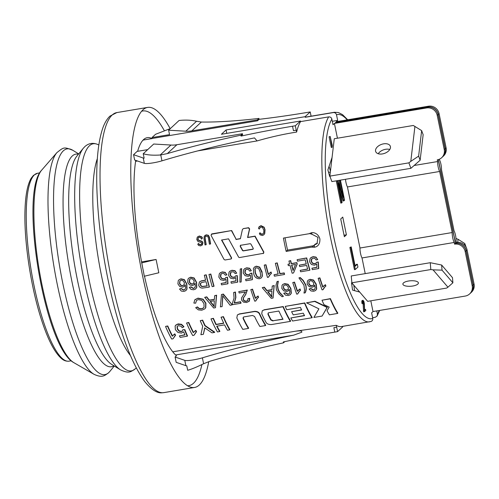 <?xml version="1.0" encoding="UTF-8"?>
<svg xmlns="http://www.w3.org/2000/svg" width="499" height="499" viewBox="0 0 499 499"><rect width="100%" height="100%" fill="white"/><g stroke="black" fill="none" stroke-linecap="round" stroke-linejoin="round"><path stroke-width="0.75" d="M330.432 171.257L329.078 166.354L332.066 157.435L334.274 138.741L413.309 125.474L421.643 130.613L423.146 134.705L421.643 147.467L420.133 160.223L410.902 168.313L331.86 181.58L329.858 176.122L332.066 157.435M330.319 172.224A2.289 0.898 -15.4 0 0 328.548 172.33M389.775 149.488A7.784 4.74 -20.2 0 0 378.23 153.736M329.858 176.122L408.893 162.855L410.789 161.377L414.931 126.366M382.402 153.929A7.784 4.74 159.8 0 1 375.691 151.571A7.784 4.74 159.8 0 1 381.367 144.436A7.784 4.74 159.8 0 1 390.305 146.195A7.784 4.74 159.8 0 1 382.402 153.929M420.133 160.223L418.63 156.131L421.643 130.613M408.893 162.855L410.902 168.313M418.63 156.131L410.789 161.377M329.895 175.773L329.677 176.428L327.887 169.928L329.078 166.354M376.77 310.921L377.425 314.121L377.094 316.067L375.342 317.245L372.616 317.701M333.326 112.568A106.256 24.906 80.5 0 1 334.411 112.275L306.311 116.997A106.256 24.906 80.5 0 0 305.226 117.284L333.326 112.568C334.96 112.462 336.02 113.211 336.507 114.807L337.661 120.402L336.264 121.7L428.473 106.218A9.163 8.801 -132.9 0 1 439.076 113.616L446.087 147.779A9.163 8.801 -132.9 0 1 443.542 155.969L442.657 156.792A9.163 8.801 -132.9 0 0 445.208 148.602L438.191 114.439A9.163 8.801 -132.9 0 0 427.587 107.035L335.378 122.517L427.493 107.123A9.163 8.801 47.1 0 1 438.097 114.527L445.114 148.69A9.163 8.801 47.1 0 1 442.563 156.873L441.677 157.696A9.163 8.801 -132.9 0 0 444.229 149.513L437.218 115.344A9.163 8.801 -132.9 0 0 426.614 107.946L334.399 123.428L333.001 124.719L331.854 119.124A103.511 24.264 80.5 0 0 333.606 236.152A103.511 24.264 80.5 0 0 372.772 318.443L371.624 312.848L373.015 311.551L370.813 300.803M457.714 242.314L458.07 239.289L455.999 238.478M464.594 245.196L464.787 243.543L458.07 239.289M464.787 243.543L466.291 247.635M447.94 287.187L446.686 288.066L367.651 301.334L359.704 292.077L352.556 290.1L351.533 282.883L351.907 282.989L351.24 275.972L430.275 262.705L441.646 265.025L452.493 277.669L452.88 282.796L447.94 287.187L433.051 269.84L430.793 269.547L351.758 282.814M351.907 282.989L359.704 292.077M412.785 286.021A7.784 2.738 -4.3 0 1 402.874 284.112A7.784 2.738 -4.3 0 1 410.434 280.787A7.784 2.738 -4.3 0 1 418.399 282.939A7.784 2.738 -4.3 0 1 412.785 286.021M353.828 285.228L354.596 290.661M452.88 282.796L442.033 270.152L433.051 269.84M442.033 270.152L441.646 265.025M430.275 262.705L430.793 269.547M351.689 284.012L352.637 283.844M365.231 273.627L362.012 257.946A6.867 1.609 -99.5 0 1 359.979 248.022L347.441 186.957A6.867 1.609 -99.5 0 1 345.495 179.291M337.436 138.211L334.399 123.428M337.168 180.688L341.659 202.931L340.78 203.081L336.289 180.838M341.06 190.119L339.058 180.37M341.659 202.931L342.089 202.532L338.122 183.177L343.911 200.841L343.031 200.991L339.669 190.737M355.319 269.485L354.44 269.635L349.886 247.448L351.202 246.899L350.766 247.304L355.319 269.485L357.933 267.059L357.353 264.227L355.176 266.248L351.202 246.899M355.057 265.693L356.473 264.37L357.353 264.227M364.526 311.65L365.786 310.484L365.549 309.349L364.576 310.259L364.351 303.716L363.89 301.452L363.072 300.323L362.736 302.525L363.06 303.298L363.004 302.007L363.49 301.552L363.996 302.974L364.526 311.65L363.646 311.8L362.998 302.594M362.885 303.461L362.012 303.61L361.812 301.633L362.056 300.598L363.072 300.323M364.557 309.605L365.549 309.349M332.153 147.311L331.28 147.454L329.091 136.807L330.176 136.464L332.153 147.311L332.247 145.334L330.176 136.464M346.406 234.829L344.36 236.732L340.717 218.986L342.763 217.084L346.406 234.829L344.054 235.229M141.566 261.9L156.087 259.461L158.819 272.772L144.323 276.234L141.735 262.792A112.213 26.304 -99.5 0 1 135.734 160.391M137.637 151.316A112.213 26.304 -99.5 0 1 143.55 139.608A112.213 26.304 -99.5 0 1 147.286 137.655A112.213 26.304 -99.5 0 1 152.064 138.572L143.244 140.051A112.213 26.304 80.5 0 0 143.151 140.001M175.093 357.022L184.786 360.353A11.907 1.765 -11.6 0 0 202.394 357.833L203.604 363.727L203.099 363.977C196.668 367.114 191.529 369.216 187.686 370.277L186.776 365.842A11.907 1.765 168.4 0 1 185.877 365.673L176.184 362.343L175.093 357.022L176.434 355.768A112.213 26.304 -99.5 0 1 144.492 276.203M187.599 385.752A139.252 32.641 80.5 0 0 201.92 364.557M164.427 130.857A139.252 32.641 80.5 0 0 141.529 111.314M147.685 149.625L137.106 151.403L133.557 154.696L134.649 160.017L144.342 163.348A11.907 1.765 -11.6 0 0 161.957 160.834A177.887 26.36 168.4 0 1 253.28 138.142L254.496 137.917L257.091 140.93L197.785 150.885M170.384 128.555L155.545 134.287L151.995 137.574L152.064 138.572M208.732 361.619A141.978 33.283 -99.5 0 1 199.332 384.979A141.978 33.283 -99.5 0 1 194.604 387.455A141.978 33.283 -99.5 0 1 190.475 387.099A141.978 33.283 -99.5 0 1 142.24 274.225A141.978 33.283 -99.5 0 1 143.806 109.1A141.978 33.283 -99.5 0 1 147.592 107.416A141.978 33.283 -99.5 0 1 170.165 128.642M151.995 137.574L169.529 134.636L168.618 130.195L179.097 120.465C185.553 119.797 191.373 120.059 196.556 121.251L185.828 131.212L168.618 130.195M226.764 133.376L226.059 129.952L305.101 116.685L310.222 111.932L307.428 112.4A177.887 26.36 168.4 0 1 259.112 119.311L258.925 118.425A177.887 26.36 168.4 0 1 201.347 122.037L191.803 130.894L257.347 119.891L257.528 120.777L152.183 138.466M191.803 130.894A27.482 26.403 47.1 0 1 185.828 131.212M142.44 140.805L143.244 140.051M133.557 154.696L143.25 158.027A11.907 1.765 -11.6 0 0 144.149 158.195L143.238 153.754L153.723 144.024L170.932 145.041A27.482 26.403 -132.9 0 0 176.908 144.722L242.452 133.72L242.633 134.605L241.054 136.077L240.874 135.185A177.887 26.36 -11.6 0 0 167.365 153.58L160.747 154.946L161.957 160.834M292.539 126.228L293.449 130.663L296.238 130.202L295.327 125.76L292.539 126.228A177.887 26.36 -11.6 0 0 241.054 136.077M295.327 125.76L300.448 121.008L300.566 121.606L328.673 116.891C330.307 116.785 331.367 117.527 331.854 119.124M226.059 129.952L221.406 134.275L300.448 121.008M259.112 119.311L257.528 120.777M343.911 200.841L344.566 200.236L340.443 180.139M339.938 180.226L343.449 197.336L337.898 180.569M337.099 180.75L336.226 180.894M350.766 247.304L349.886 247.448M364.295 310.515L363.415 310.665M364.108 303.947L363.228 304.091M363.996 302.974L363.116 303.124M363.902 302.525L363.023 302.668M363.69 301.907L363.004 302.02M363.49 301.552L363.135 301.608M362.736 302.525L361.856 302.668M362.692 301.49L361.812 301.633M362.736 300.903L361.856 301.053M362.935 300.448L362.056 300.598M329.97 136.657L329.091 136.807M438.272 159.63L455.456 243.337A9.163 8.801 47.1 0 1 466.06 250.741L473.071 284.904L472.191 285.721A9.163 8.801 47.1 0 1 469.64 293.911A9.163 8.801 47.1 0 1 465.23 296.069L373.015 311.551M473.071 284.904A9.163 8.801 47.1 0 1 470.526 293.088L469.64 293.911M438.378 159.599L455.55 243.25A9.163 8.801 47.1 0 1 466.153 250.654L473.164 284.817A9.163 8.801 47.1 0 1 470.613 293.007L471.499 292.183A9.163 8.801 -132.9 0 0 474.05 283.993L467.039 249.831A9.163 8.801 -132.9 0 0 456.435 242.433L456.086 240.736A6.867 1.609 80.5 0 0 454.046 230.812L441.515 169.747A6.867 1.609 80.5 0 0 439.476 159.823L439.357 159.231M359.979 248.022L452.188 232.546L439.65 171.475L347.441 186.957M414.313 165.462L437.617 161.551L437.267 159.861A9.163 8.801 -132.9 0 0 441.677 157.696M472.191 285.721L465.174 251.558A9.163 8.801 -132.9 0 0 454.57 244.161L454.221 242.464L362.012 257.946M439.65 171.475A6.867 1.609 -99.5 0 1 437.617 161.551M452.188 232.546A6.867 1.609 80.5 0 0 454.221 242.464M454.57 244.161L455.456 243.337M455.55 243.25L456.435 242.433M337.661 120.402L332.303 121.301M370.682 321.562C372.254 321.131 372.946 320.09 372.772 318.443M342.607 326.39L342.707 326.882L337.586 331.635L334.798 332.103A177.887 26.36 -11.6 0 0 283.313 341.946L283.494 342.838L284.792 341.634M314.32 245.003L315.324 244.067L317.464 243.206M313.671 245.714L287.555 250.093L286.158 251.396L311.526 247.136L312.567 246.905L314.326 244.997L314.382 247.236L311.526 247.136M285.016 237.817A99.388 23.297 80.5 0 0 287.555 250.093M308.794 233.825L311.42 232.79L312.156 234.349L309.835 233.594L283.426 238.085A106.256 24.906 -99.5 0 0 286.158 251.396M172.773 351.807L296.125 331.099L336.282 325.317A106.256 24.906 80.5 0 0 341.497 326.577L371.15 321.443M300.566 121.606A106.256 24.906 80.5 0 0 296.618 132.085C283.819 134.075 270.645 137.019 257.091 140.93M197.411 237.144L199.294 235.996L201.789 236.819L202.457 237.973L201.596 239.164L202.263 238.148L201.596 237L199.107 236.17L197.217 237.318L196.793 239.589L198.022 241.572L201.016 242.364L201.764 243.206L201.396 244.36M198.434 237.618L197.997 239.121L198.571 240.119L202.145 241.348L202.943 242.863L202.238 245.084L202.756 243.038L201.952 241.522L198.377 240.293L197.81 239.302L198.521 237.524M201.527 244.223L200.486 244.76L198.989 244.367L198.371 243.4L199.176 244.192L200.673 244.585L201.715 244.048M204.921 235.466L206.361 234.823L208.451 235.31L209.511 237.449A106.256 24.906 80.5 0 0 210.584 243.849L210.397 244.023A107.173 25.125 -99.5 0 1 209.324 237.63L208.258 235.491L206.174 234.998L204.228 236.295L203.997 238.722A107.173 25.125 80.5 0 0 205.039 244.922L206.006 244.76A107.173 25.125 -99.5 0 1 204.995 238.753L205.095 236.994L205.588 236.407M210.397 244.023L209.43 244.186A107.173 25.125 80.5 0 1 208.376 237.911L207.746 236.501L206.293 236.17L205.095 236.994L205.183 238.578A106.256 24.906 80.5 0 0 206.193 244.585L206.006 244.76M259.224 226.727L260.989 225.635L264.121 227.195L265.038 229.727L264.738 233.538L264.002 234.636M259.973 232.734L259.368 233.682L260.21 234.867L262.412 235.503L263.771 234.848L264.551 233.713L264.85 229.902L263.927 227.376L260.796 225.816L259.037 226.902L258.451 228.28L259.262 229.078L260.453 227.12L262.412 227.294L263.852 230.307L263.659 233.083L262.156 234.38L260.684 233.869L259.973 232.734L260.871 233.694L262.343 234.206L263.042 233.944M260.179 227.301L259.262 229.078M221.799 239.982L231.598 257.827L231.156 258.819M263.64 253.286L239.395 257.578L238.665 257.222L228.561 238.846L221.544 240.025L231.417 258.002L230.975 258.987L225.055 259.985L224.082 259.517L211.077 235.416L211.732 234.05L211.27 234.274L231.686 230.55L236.152 239.314L240.406 238.597M242.614 229.309L243.344 228.598L248.639 227.706L249.643 228.922L247.778 237.362L255.083 236.133L263.89 252.107L263.297 253.423M195.015 299.674L198.003 298.121L203.112 299.175L205.919 303.199L205.781 307.696L204.796 308.875L205.569 307.895L205.713 303.392L202.912 299.363L197.804 298.308L194.81 299.862L193.862 303.061L195.664 303.18L196.512 300.442M196.612 300.348L198.371 299.606L201.764 300.361L203.997 303.698L204.041 307.216L203.037 308.326L201.39 308.918L199.064 308.681L197.174 307.091L195.664 307.715L197.386 306.897L199.276 308.488L201.602 308.719L203.555 307.908M196.425 300.573L195.664 303.18M214.651 295.682L216.61 295.202L215.487 307.702L216.41 295.389L214.651 295.682A118.101 20.029 100.5 0 0 214.402 299.45L209.156 300.329A119.492 32.51 -121.3 0 1 206.542 297.042L204.665 297.36L213.691 308.008L215.487 307.702M204.665 297.36L206.742 296.855A118.406 32.21 58.7 0 0 209.355 300.142L214.408 299.294M322.011 300.223L330.419 298.633A106.256 24.906 80.5 0 0 337.848 313.185L337.549 313.459A107.173 25.125 -99.5 0 1 330.188 298.851L322.011 300.223A107.173 25.125 80.5 0 0 323.982 304.646L329.184 307.11L327.032 310.752A107.173 25.125 80.5 0 0 329.377 314.832L337.549 313.459M306.536 302.824L314.944 301.234L327.344 307.222L322.08 316.06L327.088 307.465L314.713 301.452L306.536 302.824L318.911 308.837L313.902 317.433L322.08 316.06M262.268 310.783L264.277 309.742L283.226 306.561A106.256 24.906 80.5 0 0 290.655 321.106L290.356 321.387A107.173 25.125 -99.5 0 1 282.989 306.773L264.04 309.954L262.268 310.783L261.726 313.752A107.173 25.125 80.5 0 0 265.998 322.292C266.809 323.851 268.612 324.612 271.406 324.568L290.356 321.387M243.387 317.121L243.3 318.169A106.256 24.906 80.5 0 0 248.67 328.155L248.371 328.436A107.173 25.125 -99.5 0 1 243.05 318.399L243.256 317.227L243.955 316.902L252.5 315.468L254.565 316.466A107.173 25.125 80.5 0 0 259.885 326.502L265.462 325.566A107.173 25.125 -99.5 0 1 259.492 314.127C258.682 312.38 256.979 311.532 254.378 311.576L239.146 314.139L237.374 314.963L236.825 317.932A107.173 25.125 80.5 0 0 242.795 329.371L248.371 328.436M237.368 314.963L239.377 313.921L254.615 311.364C257.222 311.32 258.925 312.162 259.736 313.902A106.256 24.906 80.5 0 0 265.755 325.286L265.462 325.566M290.811 317.963A107.173 25.125 80.5 0 0 292.589 321.013L311.906 317.769A107.173 25.125 -99.5 0 1 304.54 303.155L285.222 306.398A107.173 25.125 80.5 0 0 286.688 309.729L300.442 307.421A107.173 25.125 80.5 0 0 301.646 309.991L291.616 311.675A107.173 25.125 80.5 0 0 293.219 314.881L303.249 313.197A107.173 25.125 80.5 0 0 304.565 315.655L290.811 317.963L304.459 315.462M291.616 311.675L301.558 309.81M285.222 306.398L304.777 302.943A106.256 24.906 80.5 0 0 312.206 317.489L311.906 317.769M179.503 289.027L181.274 291.054L183.919 291.422L185.747 290.686L186.813 289.22L186.645 284.199L184.187 279.783L180.781 279.003L179.291 279.559L178.255 280.656L177.906 283.856L179.702 286.47L182.653 287.156L184.299 286.42L185.235 285.035L185.603 287.486L185.067 289.364L183.57 290.187L181.006 288.634L179.503 289.027L181.199 288.453L183.763 290.006L185.26 289.183M185.428 284.86L184.711 286.058M179.054 279.721L180.969 278.829L184.374 279.608L186.838 284.025L187.006 289.046L185.977 290.493M189.264 287.387L191.042 289.414L193.687 289.782L195.508 289.052L196.575 287.586L196.413 282.565L193.949 278.143L190.549 277.363L189.059 277.924L188.017 279.016L187.668 282.216L189.47 284.829L192.414 285.515L194.061 284.779L195.003 283.395L195.371 285.846L194.835 287.723L193.338 288.547L190.774 286.994L189.264 287.387L190.967 286.819L193.531 288.372L195.028 287.549M195.196 283.22L194.254 284.605M188.815 278.08L190.737 277.188L194.136 277.968L196.6 282.384L196.768 287.405L195.739 288.852M204.347 275.255L206.199 274.799A106.256 24.906 80.5 0 0 209.418 286.944L209.224 287.125A107.173 25.125 -99.5 0 1 206.012 274.974L204.347 275.255A107.173 25.125 80.5 0 0 205.613 280.232L201.159 281.056L199.432 281.96L198.664 285.222L199.463 286.788L200.741 287.786L202.245 288.129L209.224 287.125M199.531 281.873L201.371 280.868L205.576 280.089M208.962 274.481L210.821 274.026A106.256 24.906 80.5 0 0 214.04 286.17L213.84 286.351A107.173 25.125 -99.5 0 1 210.634 274.201L208.962 274.481A107.173 25.125 80.5 0 0 212.169 286.632L213.84 286.351M221.213 273.801L220.633 276.577L221.899 278.448L224.039 278.879L225.08 278.504M225.816 277.494L227.513 277.251A109.73 22.237 91.3 0 0 227.981 283.65L227.787 283.831A110.678 22.43 -88.7 0 1 227.319 277.425L225.816 277.494L225.099 278.536L223.851 279.053L221.706 278.623L220.446 276.752L220.658 274.481L221.799 273.452L224.095 273.633L225.336 275.217L226.926 274.83L225.03 272.516L222.03 272.08L220.408 272.672L219.267 273.832L218.843 277.157L220.695 279.777L223.783 280.438L225.96 279.278A111.202 22.255 92.1 0 0 226.159 282.627L221.157 283.469A107.173 25.125 80.5 0 0 221.55 284.873L227.787 283.831M221.157 283.469L226.147 282.484M219.903 273.059L222.217 271.905L225.217 272.342L226.926 274.83M230.975 272.161L230.401 274.937L231.661 276.808L233.806 277.238L234.848 276.864M235.584 275.86L237.274 275.61A109.73 22.237 91.3 0 0 237.742 282.01L237.549 282.191A110.678 22.43 -88.7 0 1 237.087 275.785L235.584 275.86L234.867 276.895L233.613 277.413L231.474 276.982L230.207 275.111L230.419 272.841L231.567 271.818L233.856 271.992L235.098 273.577L236.688 273.19L234.792 270.876L231.792 270.439L230.17 271.032L229.029 272.192L228.604 275.523L230.463 278.136L233.544 278.798L235.728 277.637A111.202 22.255 92.1 0 0 235.921 280.987L230.925 281.829A107.173 25.125 80.5 0 0 231.318 283.239L237.549 282.191M230.925 281.829L235.915 280.843M229.671 271.419L231.979 270.265L234.985 270.701L236.688 273.19M240.237 269.023L241.666 268.637L241.16 281.966L241.479 268.811L240.237 269.023L239.919 282.178L241.16 281.966M245.62 269.703L245.04 272.479L246.306 274.35L248.446 274.781L249.488 274.406M250.224 273.396L251.92 273.153A109.73 22.237 91.3 0 0 252.388 279.552L252.195 279.733A110.678 22.43 -88.7 0 1 251.727 273.327L250.224 273.396L249.506 274.438L248.259 274.955L246.113 274.525L244.853 272.654L245.065 270.383L246.207 269.36L248.502 269.535L249.743 271.119L251.334 270.732L249.438 268.418L246.437 267.982L244.816 268.574L243.674 269.734L243.25 273.059L245.103 275.679L248.19 276.34L250.367 275.18A111.202 22.255 92.1 0 0 250.567 278.529L245.564 279.371A107.173 25.125 80.5 0 0 245.957 280.775L252.195 279.733M245.564 279.371L250.554 278.386M244.491 268.793L246.625 267.807L249.625 268.244L251.334 270.732M254.359 267.121L256.336 266.173L259.673 267.09L262.025 271.755L262.374 276.109L261.295 277.906L262.143 276.446L262.056 272.853L259.48 267.264L256.149 266.347L254.259 267.208L253.386 268.693L253.648 273.265C254.178 276.727 256.106 278.554 259.424 278.748L261.295 277.906M264.239 265.2A107.173 25.125 80.5 0 0 267.464 277.4L268.468 277.232L269.404 275.342L271.263 273.595A107.173 25.125 -99.5 0 1 270.87 272.161L268.262 274.469A107.173 25.125 -99.5 0 1 265.78 264.944L264.426 265.025L265.973 264.769A106.256 24.906 80.5 0 0 268.437 274.225M269.292 273.315L271.063 271.986A106.256 24.906 80.5 0 0 271.45 273.415L271.263 273.595M270.358 274.319L268.468 277.232M275.367 263.335L277.226 262.879A106.256 24.906 80.5 0 0 280.045 273.595L284.168 272.903A106.256 24.906 80.5 0 0 284.567 274.331L284.374 274.506A107.173 25.125 -99.5 0 1 283.975 273.084L279.852 273.776A107.173 25.125 -99.5 0 1 277.039 263.054L275.367 263.335A107.173 25.125 80.5 0 0 278.18 274.057L274.02 274.756A107.173 25.125 80.5 0 0 274.419 276.178L284.374 274.506M274.02 274.756L278.136 273.92M288.94 261.052L290.668 260.621A106.256 24.906 80.5 0 0 291.41 263.553L296.849 262.642A106.256 24.906 80.5 0 0 297.204 264.021L293.612 272.81L297.017 264.202A107.173 25.125 -99.5 0 1 296.662 262.817L291.216 263.734A107.173 25.125 -99.5 0 1 290.48 260.796L288.94 261.052A107.173 25.125 80.5 0 0 289.676 263.99L287.979 264.277A107.173 25.125 80.5 0 0 288.335 265.661L290.031 265.374A107.173 25.125 80.5 0 0 292.146 273.202L293.418 272.99M287.979 264.277L289.638 263.852M297.123 259.68L306.698 257.927A106.256 24.906 80.5 0 0 309.916 270.071L309.723 270.252A107.173 25.125 -99.5 0 1 306.511 258.102L297.123 259.68A107.173 25.125 80.5 0 0 297.485 261.133L305.207 259.836A107.173 25.125 80.5 0 0 306.274 263.99L299.325 265.156A107.173 25.125 80.5 0 0 299.699 266.578L306.654 265.412A107.173 25.125 80.5 0 0 307.658 269.111L300.23 270.358A107.173 25.125 80.5 0 0 300.629 271.78L309.723 270.252M300.23 270.358L307.621 268.967M299.325 265.156L306.243 263.852M311.994 258.557L311.413 261.333L312.68 263.204L314.819 263.64L315.861 263.266M316.597 262.256L318.293 262.006A109.73 22.237 91.3 0 0 318.761 268.412L318.568 268.587A110.678 22.43 -88.7 0 1 318.1 262.187L316.597 262.256L315.879 263.297L314.626 263.815L312.486 263.385L311.226 261.513L311.432 259.243L312.58 258.214L314.875 258.395L316.117 259.979L317.707 259.592L315.811 257.278L312.804 256.835L311.189 257.434L310.047 258.594L309.623 261.919L311.476 264.539L314.563 265.2L316.74 264.04A111.202 22.255 92.1 0 0 316.934 267.389L311.937 268.225A107.173 25.125 80.5 0 0 312.33 269.635L318.568 268.587M311.937 268.225L316.927 267.246M310.684 257.821L312.998 256.661L315.998 257.097L317.707 259.592M221.45 294.541L223.346 294.067L232.135 304.746L223.147 294.254L221.45 294.541L220.433 306.873L222.117 306.592L222.685 295.695L230.126 305.245L231.916 304.945M222.885 295.508L222.117 306.592M233.651 292.495L235.434 292.04L235.89 297.416L234.424 302.787L240.568 301.752A106.256 24.906 80.5 0 0 241.048 303.08L240.836 303.28A107.173 25.125 -99.5 0 1 240.356 301.951L234.206 302.98L235.684 297.61L235.235 292.227L233.651 292.495L234.062 298.103L232.309 303.573A107.173 25.125 80.5 0 0 232.702 304.646L240.836 303.28M238.765 291.628A107.173 25.125 80.5 0 0 239.202 293.007L245.383 291.965L241.578 297.928L241.572 300.018L243.481 302.12L246.637 302.525L249.188 301.203L249.531 298.552L247.891 298.664L247.81 300.46L246.25 301.352L244.354 301.084L243.175 299.793L243.287 297.99L245.483 294.79L247.124 290.225L238.765 291.628L247.323 290.038L245.689 294.603L243.493 297.797L243.387 299.593L244.566 300.885L246.462 301.159L248.022 300.261M247.891 298.664L249.743 298.358L249.4 301.009L248.87 301.558L249.4 301.009M250.81 289.613A107.173 25.125 80.5 0 0 254.733 301.165L255.738 300.997L256.561 299.219L258.345 297.535A107.173 25.125 -99.5 0 1 257.871 296.175L255.369 298.39A107.173 25.125 -99.5 0 1 252.357 289.351L250.81 289.613L252.556 289.164A106.256 24.906 80.5 0 0 255.557 298.121M256.249 297.367L258.083 295.982A106.256 24.906 80.5 0 0 258.557 297.335L258.345 297.535M257.49 298.215L255.738 300.997M272.242 286.014L274.201 285.534L273.078 298.034L274.001 285.721L272.242 286.014A118.101 20.029 100.5 0 0 271.992 289.782L266.747 290.661A119.492 32.51 -121.3 0 1 264.133 287.374L262.256 287.692L271.288 298.34L273.078 298.034M262.256 287.692L264.333 287.187A118.406 32.21 58.7 0 0 266.953 290.474L272.005 289.626M277.026 281.586L278.336 281.218L277.594 285.422L278.199 289.301L279.858 292.607L283.382 296.337L279.646 292.801L277.993 289.489L277.394 285.64L278.136 281.399L277.026 281.586L275.997 285.253L276.402 289.757L278.766 293.78L282.06 296.724L283.17 296.537M283.719 293.3L285.628 295.202L288.322 295.527L290.112 294.822L291.11 293.418L290.668 288.659L287.948 284.474L284.48 283.756L283.002 284.305L282.016 285.359L281.829 288.403L283.781 290.873L286.794 291.497L288.416 290.786L289.289 289.464L289.794 291.784L289.358 293.568L287.898 294.36L285.222 292.913L283.719 293.3L285.428 292.72L288.11 294.167L289.57 293.375M289.495 289.27L288.628 290.593M282.59 284.623L284.68 283.575L288.148 284.287L290.873 288.466L291.322 293.225L290.343 294.628M292.776 282.565A107.173 25.125 80.5 0 0 296.699 294.123L297.697 293.955L298.527 292.171L300.311 290.487A107.173 25.125 -99.5 0 1 299.837 289.133L297.335 291.341A107.173 25.125 -99.5 0 1 294.323 282.309L292.776 282.565L294.522 282.122A106.256 24.906 80.5 0 0 297.523 291.079M298.215 290.324L300.042 288.94A106.256 24.906 80.5 0 0 300.523 290.293L300.311 290.487M299.45 291.167L297.697 293.955M298.932 277.906L300.236 277.538L303.242 280.407L305.725 284.698C306.548 287.655 306.398 290.312 305.288 292.663L305.07 292.863C306.218 289.969 306.367 287.312 305.519 284.885L303.043 280.594L300.036 277.725L298.932 277.906L303.922 285.141L304.583 290.119L303.966 293.05L305.07 292.863M309.099 289.04L311.002 290.942L313.696 291.266L315.493 290.561L316.485 289.158L316.042 284.399L313.322 280.213L309.854 279.496L308.382 280.045L307.39 281.099L307.203 284.143L309.155 286.613L312.168 287.237L313.79 286.526L314.663 285.203L315.168 287.524L314.738 289.308L313.272 290.1L310.596 288.653L309.099 289.04L310.808 288.459L313.484 289.907L314.95 289.114M314.869 285.01L314.002 286.332M307.964 280.363L310.054 279.315L313.528 280.026L316.247 284.205L316.697 288.965L315.717 290.368M318.156 278.305A107.173 25.125 80.5 0 0 322.073 289.863L323.078 289.694L323.901 287.911L325.685 286.226A107.173 25.125 -99.5 0 1 325.211 284.873L322.71 287.081A107.173 25.125 -99.5 0 1 319.697 278.049L318.156 278.305L319.896 277.862A106.256 24.906 80.5 0 0 322.897 286.819M323.589 286.064L325.423 284.68A106.256 24.906 80.5 0 0 325.897 286.033L325.685 286.226M324.83 286.913L323.078 289.694M165.568 326.527A107.173 25.125 80.5 0 0 171.693 339.033L173.01 338.815L175.305 335.553A107.173 25.125 -99.5 0 1 174.544 334.093L172.274 336.189A107.173 25.125 -99.5 0 1 167.533 326.196L165.799 326.309L167.77 325.978A106.256 24.906 80.5 0 0 172.523 335.889M173.365 335.004L174.812 333.85A106.256 24.906 80.5 0 0 175.573 335.303L175.305 335.553M174.899 335.858L173.01 338.815M175.791 325.067L178.18 323.888L181.53 324.319L183.944 326.689L183.701 326.92L181.293 324.537L176.977 324.356L175.112 326.003L175.367 329.671L177.931 332.446L181.424 333.089L183.651 331.823A107.31 23.927 84.7 0 0 184.979 334.948L179.391 335.883A107.173 25.125 80.5 0 0 180.226 337.38L187.256 336.201A107.322 23.865 -95.1 0 1 184.611 329.92L182.846 329.727L182.241 331.168L181.237 331.629L179.029 331.18L177.351 329.178L177.026 326.726L178.043 325.704L181.006 326.159L182.191 327.687L183.701 326.92M177.582 325.959L177.264 326.508L177.6 328.947L179.278 330.943L181.493 331.386L182.36 331.043M182.846 329.727L184.867 329.683A106.399 23.659 84.9 0 0 187.537 335.939L187.256 336.201M179.391 335.883L184.892 334.754M183.663 331.854L183.308 332.191L183.651 331.823M186.564 323.003A107.173 25.125 80.5 0 0 192.689 335.509L194.005 335.291L196.3 332.028A107.173 25.125 -99.5 0 1 195.546 330.569L193.275 332.665A107.173 25.125 -99.5 0 1 188.535 322.672L186.564 323.003L188.765 322.454A106.256 24.906 80.5 0 0 193.518 332.365M194.361 331.479L195.808 330.326A106.256 24.906 80.5 0 0 196.575 331.773L196.3 332.028M195.901 332.334L194.005 335.291M200.23 320.707L202.638 320.127A106.256 24.906 80.5 0 0 205.101 325.541L214.726 332.178L214.439 332.446L204.852 325.772A107.173 25.125 -99.5 0 1 202.401 320.346L200.23 320.707A107.173 25.125 80.5 0 0 202.713 326.209L200.897 334.717L203.349 334.305L204.69 327.843L211.994 332.858L214.439 332.446M204.864 327.968L203.349 334.305M210.996 318.905L213.16 318.537A107.173 25.125 80.5 0 0 215.917 324.606L223.789 323.283A107.173 25.125 -99.5 0 1 221.038 317.214L223.196 316.853A107.173 25.125 80.5 0 0 229.634 329.895L227.469 330.257A107.173 25.125 -99.5 0 1 224.575 324.874L216.697 326.196A107.173 25.125 80.5 0 0 219.597 331.579L217.433 331.941A107.173 25.125 -99.5 0 1 210.996 318.905L213.391 318.318A106.256 24.906 80.5 0 0 216.167 324.375L223.708 323.109M221.038 317.214L223.433 316.634A106.256 24.906 80.5 0 0 229.92 329.627L229.634 329.895M217.046 326.14A106.256 24.906 80.5 0 0 219.884 331.311L219.597 331.579M311.42 232.79C312.773 232.185 318.144 232.883 319.878 238.902C320.283 245.995 315.68 247.092 314.382 247.236M308.8 281.717L310.259 280.663L312.33 281.168L313.715 283.052L313.603 284.941L312.056 285.946L310.06 285.528L308.756 283.775L309.006 281.53L308.962 283.588L310.266 285.334L312.262 285.759L313.335 285.309M283.426 285.977L284.885 284.923L286.956 285.428L288.341 287.312L288.222 289.202L286.675 290.206L284.68 289.788L283.376 288.035L283.625 285.79L283.582 287.848L284.885 289.595L286.888 290.013L287.96 289.57M267.982 291.772A117.078 31.817 59.1 0 0 270.277 294.578L272.017 296.793M291.796 265.075A106.237 25 80.1 0 0 293.206 270.215M255.544 267.969L255.076 268.811L255.413 272.816L257.141 276.577L259.287 277.332L259.935 277.126M200.885 282.908L200.554 284.723L201.197 285.846L202.232 286.457L207.122 285.84M189.926 279.003L189.42 281.667L190.612 283.519L192.564 283.981L193.55 283.594M180.158 280.644L179.652 283.307L180.85 285.154L182.802 285.621L183.994 285.066M268.281 312.942L268.194 313.99A106.256 24.906 80.5 0 0 271.119 319.772L273.259 320.701L282.902 319.086M210.391 301.44A117.078 31.817 59.1 0 0 212.686 304.247L214.427 306.461M240.824 245.115L240.362 246.119A118.038 31.78 61.5 0 0 242.726 250.386L243.456 250.741L253.218 249.051M296.618 132.085L296.231 130.202M202.394 357.833A177.887 26.36 168.4 0 1 293.718 335.147L175.586 354.976M312.149 234.349L317.975 237.368L316.996 243.712L314.333 244.997M310.222 111.932L311.095 116.192M336.282 325.317L337.586 331.635M305.101 116.685L305.226 117.284M296.125 331.099C297.909 331.099 302.032 330.12 301.82 332.178L293.718 335.147M203.604 363.727L209.992 361.232A177.887 26.36 168.4 0 1 283.494 342.838M258.925 118.425L257.347 119.891M242.452 133.72L240.874 135.185M170.932 145.041L160.204 155.002L160.747 154.946M160.204 155.002C153.224 155.476 147.573 155.058 143.238 153.754M196.556 121.251L201.347 122.037M141.591 262.923L156.087 259.461M272.978 320.963L270.845 320.021A107.173 25.125 -99.5 0 1 267.944 314.22L268.15 313.048L268.855 312.723L278.885 311.039A107.173 25.125 80.5 0 0 283.008 319.279L273.259 320.701M313.79 286.526L314.208 286.158M313.603 284.941L313.235 285.409M288.416 290.786L288.834 290.418M288.222 289.202L287.861 289.669M271.693 294.709L271.805 296.992L270.065 294.772A118.163 32.111 -120.9 0 1 267.664 291.821L271.936 291.104A117.939 19.711 101.2 0 0 271.693 294.709M247.81 300.46L247.535 300.791M214.102 304.378L214.214 306.66L212.474 304.44A118.163 32.111 -120.9 0 1 210.073 301.49L214.339 300.772A117.939 19.711 101.2 0 0 214.102 304.378M195.664 307.715L198.353 309.879L201.821 310.197L204.796 308.875M195.346 299.325L194.81 299.862M295.508 264.451L293.063 270.57A107.154 25.212 -99.9 0 1 291.572 265.112L295.508 264.451M260.659 276.003L260.129 277.026L259.093 277.513L256.948 276.752L255.22 272.99L254.883 268.986L255.918 267.745L258.576 268.375L260.247 272.167L260.659 276.003M207.16 285.983L202.039 286.638L201.003 286.027L200.361 284.904L200.398 283.532L201.584 282.509L205.987 281.654A107.173 25.125 80.5 0 0 207.16 285.983M193.961 283.114L192.377 284.156L190.418 283.694L189.227 281.841L189.695 279.222L190.886 278.592L192.913 279.134L194.186 281.124L193.581 283.594M184.2 284.754L182.609 285.796L180.657 285.334L179.465 283.482L179.933 280.862L181.125 280.226L183.145 280.775L184.418 282.765L183.813 285.235M231.492 258.657L230.975 258.987M211.919 233.869L231.686 230.55M231.492 230.731L236.152 239.314M235.965 239.489L240.375 238.747L242.42 229.484L243.15 228.773L242.42 229.484M263.11 253.592L263.703 252.282L254.895 236.308L247.585 237.536L249.45 229.097L248.446 227.881L243.344 228.598M250.167 243.687L250.885 244.048A119.049 32.055 61.5 0 0 253.249 248.315L252.793 249.313L243.269 250.91L242.545 250.554A119.055 32.055 -118.5 0 1 240.175 246.294L240.643 245.29L250.167 243.687M240.3 245.452L240.643 245.29M259.411 226.465L259.037 226.902M198.371 243.4L197.804 244.391L198.614 245.446L200.61 245.913L202.538 244.747M198.265 237.836L199.107 237.324L200.685 237.699L201.596 239.164M197.785 236.701L197.217 237.318M377.425 314.121A103.511 24.264 80.5 0 0 379.203 310.515M347.198 119.86A103.511 24.264 80.5 0 0 336.507 114.807M163.865 392.619L162.1 392.782C157.21 393.455 151.372 389.638 144.585 381.342C132.316 364.438 121.4 336.307 111.838 296.949C102.9 258.9 97.891 222.217 96.825 186.913C96.226 162.275 98.016 143.269 102.201 129.883C104.06 123.895 106.636 119.311 109.923 116.13L116.853 112.574A141.978 33.283 80.5 0 0 112.125 115.051A141.978 33.283 80.5 0 0 109.431 268.793A141.978 33.283 80.5 0 0 163.865 392.619L194.604 387.455M130.414 355.5A108.183 25.362 -99.5 0 1 98.509 259.623A108.183 25.362 -99.5 0 1 97.361 158.576M98.833 144.922L97.286 144.292A115.132 26.99 80.5 0 0 89.433 145.764A115.132 26.99 80.5 0 0 88.828 278.523A115.132 26.99 80.5 0 0 135.011 369.029L136.271 367.925M83.339 148.222L76.809 156.199A107.784 25.262 -99.5 0 0 74.382 263.672A107.784 25.262 -99.5 0 0 111.77 364.457L120.546 369.871A114.714 26.89 -99.5 0 1 80.751 262.605A114.714 26.89 -99.5 0 1 83.339 148.222L84.855 146.6C88.535 143.307 92.683 142.539 97.286 144.292M113.915 365.779A107.784 25.262 -99.5 0 1 71.207 277.993A107.784 25.262 -99.5 0 1 72.243 156.019A107.784 25.262 -99.5 0 1 78.405 154.247M63.292 150.873A114.414 26.821 80.5 0 0 62.793 283.301A114.414 26.821 80.5 0 0 108.794 372.553A114.414 26.821 80.5 0 0 109.917 371.356L108.402 372.978C104.565 375.547 102.463 378.18 94.105 374.35A114.496 26.84 -99.5 0 1 54.048 267.084A114.496 26.84 -99.5 0 1 56.886 152.625C63.866 147.149 63.747 146.75 72.804 150.286A114.414 26.821 80.5 0 0 63.292 150.873M94.105 374.35L73.914 362.698A99.388 23.297 -99.5 0 1 39.147 269.585A99.388 23.297 -99.5 0 1 41.604 170.228L56.886 152.625M34.356 174.924A95.265 22.33 -99.5 0 1 37.531 173.259L33.477 175.355L31.275 178.081C27.588 184.225 25.499 194.791 25.012 209.792C23.877 239.451 30.333 284.106 40.388 316.329C47.168 338.222 54.254 352.338 61.639 358.687C63.884 360.621 66.367 361.444 69.074 361.157A95.265 22.33 -99.5 0 1 32.547 278.08A95.265 22.33 -99.5 0 1 34.356 174.924M143.25 158.027L144.342 163.348M474.05 283.993L473.164 284.817M465.174 251.558L466.06 250.741M466.153 250.654L467.039 249.831M427.587 107.035L428.473 106.218M426.614 107.946L427.493 107.123M437.218 115.344L438.097 114.527M438.191 114.439L439.076 113.616M444.229 149.513L445.114 148.69M445.208 148.602L446.087 147.779M328.673 116.891A106.256 24.906 80.5 0 0 329.939 234.792A106.256 24.906 80.5 0 0 369.597 321.855M137.512 161.002L135.591 161.327M336.675 327.201L333.887 327.668L334.798 332.103M184.786 360.353L185.877 365.673M176.908 144.722L167.365 153.58M116.853 112.574L147.592 107.416M120.546 369.871C129.534 374.163 131.106 371.306 135.011 369.029M78.68 153.91L72.804 150.286M114.29 366.01L109.917 371.356M73.914 362.698C44.729 347.89 18.931 193.462 41.604 170.228M39.702 172.897L37.531 173.259M71.245 360.796L69.074 361.157M334.411 112.275L338.391 112.531L342.551 114.651L347.697 119.779M379.702 310.428L377.107 316.048"/></g></svg>
